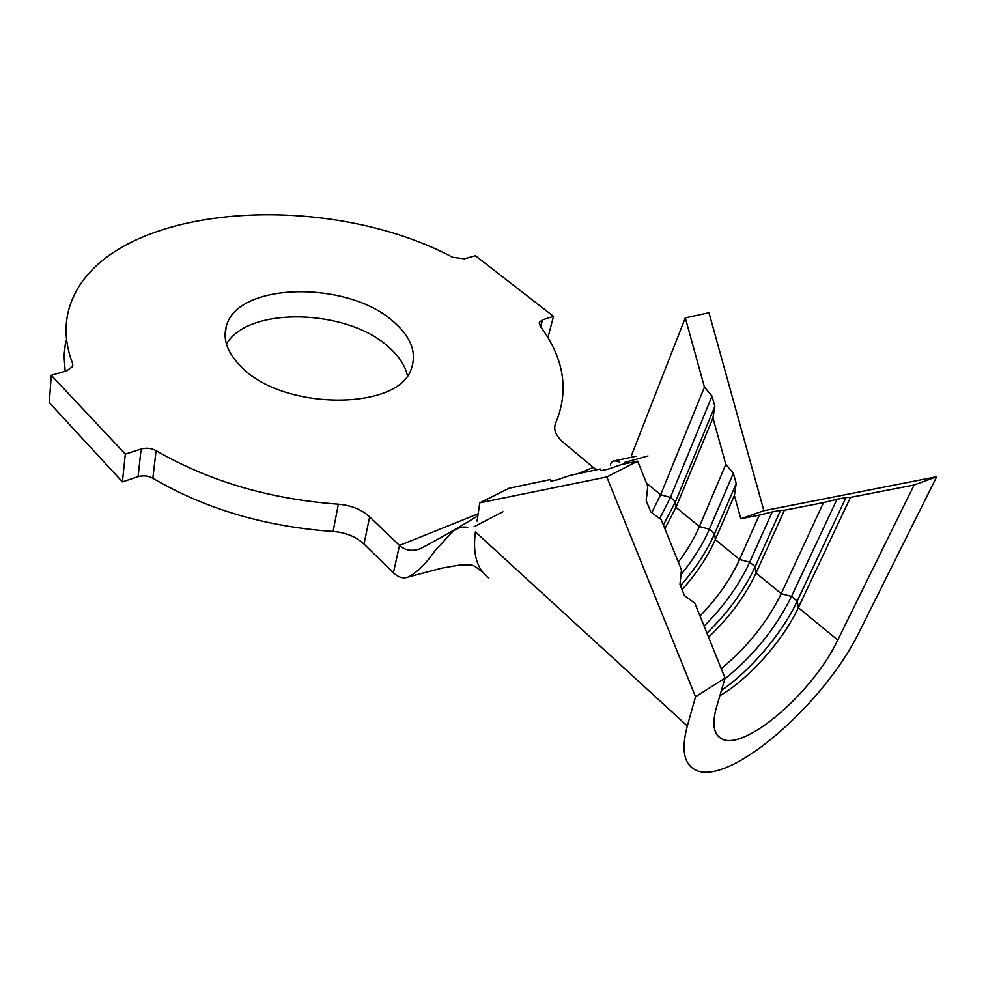 <?xml version="1.0" encoding="UTF-8"?>
<svg xmlns="http://www.w3.org/2000/svg" width="986" height="986" viewBox="0 0 986 986"><rect width="100%" height="100%" fill="white"/><g stroke="black" fill="none" stroke-linecap="round" stroke-linejoin="round"><path stroke-width="1.48" d="M241.78 367.31C284.288 411.298 400.106 410.435 411.495 368.197C416.856 352.248 410.842 336.731 393.451 321.646C348.132 280.307 237.022 281.762 226.275 326.465C222.602 339.96 227.778 353.567 241.78 367.31M407.415 375.58C405.086 365.387 398.738 355.798 388.373 346.825C347.023 308.828 248.225 305.993 226.46 344.089M477.064 521.076L479.812 502.823L509.035 488.267L550.508 479.516L550.989 481.143L557.447 479.788L569.908 475.425L600.252 469.016L601.164 470.63L608.177 469.151L621.34 464.566L637.646 461.128L647.765 486.271L646.212 500.666L650.723 511.845L661.261 519.745L681.449 569.883L679.97 584.451L684.469 595.593L694.883 603.235L725.055 678.121L716.489 707.221C712.003 723.305 713.433 733.658 720.741 738.267C742.52 753.353 812.957 692.936 837.767 640.025L914.133 484.989L850.474 497.388L798.34 607.684C782.995 640.653 748.941 678.935 719.866 695.734M721.234 668.644C747.277 647.173 767.281 622.178 781.232 593.658L823.483 502.638L784.412 510.255L756.052 573.002C745.219 596.148 729.381 617.532 708.552 637.178M700.023 616.004C717.364 598.132 730.54 579.3 739.574 559.481L759.257 515.148L740.831 518.735L734.385 495.416L715.294 539.564C707.689 556.819 696.609 573.495 682.053 589.603M678.331 562.131C687.291 550.274 694.317 538.418 699.407 526.536L725.807 464.381L712.964 417.953L675.989 507.322L664.884 528.755M651.771 512.646L660.657 494.738L704.435 387.091L685.295 317.874L708.971 312.735L763.891 510.723L936.7 476.731L860.273 629.931C824.542 704.99 725.006 790.562 693.528 768.821C683.532 762.375 681.462 748.091 687.316 725.979L695.524 696.782L606.809 476.965L479.812 502.823M631.484 455.396L685.295 317.874M577.5 473.822L593.325 467.45L563.277 442.406C555.66 435.701 553.134 429.243 555.673 423.019C569.292 390.629 564.115 358.312 540.155 326.07L539.428 322.237L542.51 319.883L553.503 316.346L475.412 255.719L464.443 258.813L452.697 257.309C316.962 185.183 91.18 205.224 67.738 314.053C64.423 329.829 66.05 346.345 72.619 363.587L72.828 365.979L66.826 370.884L51.272 375.259L125.308 454.102L141.121 449.024C146.372 447.582 151.351 448.125 156.071 450.639L152.855 478.259C205.298 508.973 265.37 526.721 333.071 531.479L338.371 504.216C351.102 505.251 361.542 509.466 369.651 516.837L399.49 545.455C405.357 550.57 412.37 551.642 420.529 548.647C439.103 538.812 458.219 527.855 477.853 515.801M156.071 450.639C209.155 481.328 269.917 499.187 338.371 504.216M369.651 516.837L363.994 544.062L393.389 572.792C398.566 577.586 403.656 578.955 408.66 576.872C417.472 572.126 426.309 563.326 435.183 550.471L452.845 531.466C457.652 527.695 462.594 526.339 467.66 527.411M553.503 316.346L547.908 337.643M65.692 340.712L64.028 355.773L65.175 371.34M51.272 375.259L49.3 402.645L122.412 481.895L138.077 476.682L141.121 449.024M125.308 454.102L122.412 481.895M363.994 544.062C355.983 536.667 345.679 532.465 333.071 531.479M152.855 478.259C148.196 475.733 143.266 475.215 138.077 476.682M593.325 467.45L596.37 469.841M610.383 465.047C611.221 460.832 614.352 459.87 619.775 462.126M628.353 461.411L626.467 463.482M725.055 678.121L695.524 696.782M914.133 484.989L936.7 476.731M663.381 525.033L675.546 501.591L714.85 406.355L712.964 417.953M659.696 518.587L670.431 497.412L712.015 396.101L714.85 406.355M704.435 387.091L712.015 396.101M680.476 585.709C695.389 568.848 706.777 551.457 714.64 533.562L736.209 483.547L734.385 495.416M680.956 574.702C693.207 559.752 702.673 544.605 709.353 529.235L733.35 473.231L736.209 483.547M725.807 464.381L733.35 473.231M706.937 633.148C728.062 612.565 744.147 590.417 755.165 566.703L780.592 510.267L784.412 510.255M704.103 626.11C724.069 606.119 739.253 584.821 749.68 562.217L772.211 511.907L780.592 510.267M759.257 515.148L772.211 511.907M721.432 690.41C750.777 670.369 782.169 633.345 797.206 601.09L846.013 497.499L850.474 497.388M724.784 679.021C753.637 655.591 775.871 628.057 791.511 596.431L837.015 499.261L846.013 497.499M823.483 502.638L837.015 499.261M740.831 518.735L763.891 510.723M637.646 461.128L606.809 476.965M837.767 640.025L798.34 607.684L797.206 601.09L791.511 596.431L781.232 593.658L756.052 573.002L755.165 566.703L749.68 562.217L739.574 559.481L715.294 539.564L714.64 533.562L709.353 529.235L699.407 526.536L675.989 507.322L675.546 501.591L670.431 497.412L660.657 494.738L646.508 483.14M478.161 513.792L399.49 545.455L393.389 572.792M555.673 423.019L554.711 426.519M542.51 319.883L540.71 326.822M72.323 367.26L72.619 363.587M488.908 577.944C476.965 569.403 472.467 554.058 475.425 531.91L687.316 725.979M720.741 738.267L717.179 735.026M225.091 335.018L226.275 326.465M614.746 460.77L636.155 456.222M483.078 572.595C471.998 563.745 473.835 566.013 470.186 564.756L458.576 565.212L442.061 568.084L408.66 576.872M539.428 322.237L539.182 323.198M474.007 526.783L502.934 511.759M624.865 462.36L648.024 455.939"/></g></svg>

